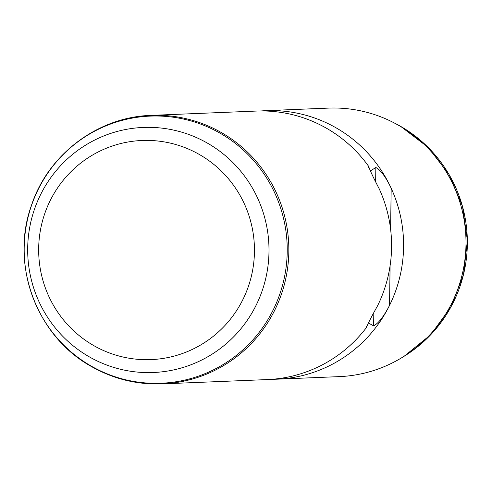 <?xml version="1.0" encoding="UTF-8"?>
<svg xmlns="http://www.w3.org/2000/svg" width="492" height="492" viewBox="0 0 492 492"><rect width="100%" height="100%" fill="white"/><g stroke="black" fill="none" stroke-linecap="round" stroke-linejoin="round"><path stroke-width="0.74" d="M261.08 110.958A134.365 132.2 87.7 0 1 265.877 110.669L328.293 108.111A134.365 132.2 87.7 0 1 392.567 122.084A134.365 132.2 87.7 0 1 398.821 125.466A134.365 132.2 87.7 0 1 402.216 357.432A134.365 132.2 87.7 0 1 339.308 376.62L276.891 379.184A134.365 132.2 87.7 0 1 272.088 379.289M265.877 110.669A134.365 132.2 87.7 0 1 336.411 128.025A134.365 132.2 87.7 0 1 391.177 188.245A134.365 132.2 87.7 0 1 389.541 305.366A134.365 132.2 87.7 0 1 276.891 379.184M366.429 326.491L366.411 327.598A134.365 132.2 87.7 0 1 267.291 379.578L162.145 383.889A134.365 132.2 87.7 0 0 285.169 281.258A134.365 132.2 87.7 0 0 221.658 132.729A134.365 132.2 87.7 0 0 151.13 115.38L256.277 111.063A134.365 132.2 87.7 0 1 326.805 128.418A134.365 132.2 87.7 0 1 368.662 166.382L368.649 167.588M370.242 171.044L375.845 167.489L375.648 181.431M390.605 229.229L391.177 188.245C385.833 177.04 380.722 170.121 375.845 167.489M390.094 265.742L389.541 305.366C383.889 316.368 378.588 323.207 373.631 325.895L368.274 322.887M366.202 327.297L366.411 327.598C367.659 324.111 371.368 316.866 377.536 305.858A134.365 132.2 87.7 0 0 379.172 188.737C373.317 177.563 369.812 170.109 368.662 166.382L368.44 166.727M373.815 313.035L373.631 325.895M220.391 133.369A133.683 131.524 -92.3 0 0 41.18 183.768A133.683 131.524 -92.3 0 0 91.014 365.974A133.683 131.524 87.7 0 0 270.225 315.575A133.683 131.524 87.7 0 0 220.391 133.369M199.623 154.642A109.654 107.889 87.7 0 1 240.502 304.105A109.654 107.889 87.7 0 1 93.492 345.446A109.654 107.889 87.7 0 1 52.619 195.988A109.654 107.889 87.7 0 1 199.623 154.642M207.685 143.277A122.637 120.657 87.7 0 1 253.398 310.427A122.637 120.657 87.7 0 1 88.997 356.669A122.637 120.657 87.7 0 1 43.278 189.518A122.637 120.657 87.7 0 1 207.685 143.277M400.679 126.395L428.046 147.299L449.067 174.506L462.486 206.271L467.4 240.453L463.489 274.757L451.004 306.879L430.783 334.665L404.178 356.233A133.092 130.946 -92.3 0 0 400.814 126.469A133.092 130.946 -92.3 0 0 394.615 123.123L392.567 122.084M162.145 383.889C136.93 384.781 113.32 378.975 91.315 366.466C36.666 336.38 10.012 264.757 31.34 205.699C48.019 154.488 97.816 116.862 151.13 115.38M404.178 356.233L402.216 357.432"/></g></svg>
